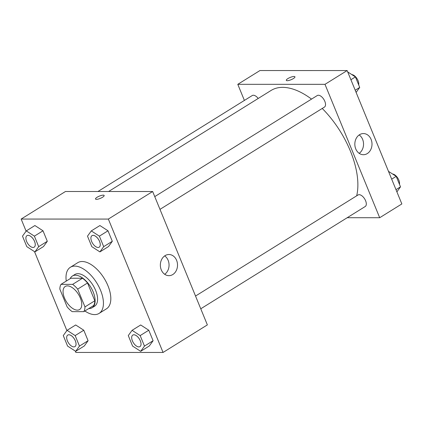 <?xml version="1.0" encoding="UTF-8"?>
<svg xmlns="http://www.w3.org/2000/svg" width="423" height="423" viewBox="0 0 423 423"><rect width="100%" height="100%" fill="white"/><g stroke="black" fill="none" stroke-linecap="round" stroke-linejoin="round"><path stroke-width="0.63" d="M77.383 310.133A13.584 7.075 58.1 0 1 65.353 299.896A13.584 7.075 58.1 0 1 65.232 286.471A13.584 7.075 58.1 0 1 78.414 294.271A13.584 7.075 58.1 0 1 79.582 309.541A13.584 7.075 58.1 0 1 77.383 310.133M84.975 306.902L77.679 289.11A18.242 9.502 58.1 0 0 72.629 284.367L60.997 284.362A18.242 9.502 58.1 0 0 59.839 289.11L67.135 306.897A18.242 9.502 58.1 0 0 72.185 311.645L83.817 311.645A18.242 9.502 58.1 0 0 84.975 306.902L94.821 300.774L87.524 282.987L77.679 289.11M94.821 300.774A18.242 9.502 58.1 0 1 93.663 305.522L83.817 311.645M87.524 282.987A18.242 9.502 58.1 0 0 82.474 278.239L70.847 278.239L60.997 284.362M88.798 308.547A18.681 9.729 -121.9 0 0 92.119 307.743A18.681 9.729 -121.9 0 0 90.517 286.741A18.681 9.729 -121.9 0 0 72.391 276.018A18.681 9.729 -121.9 0 0 70.202 278.641M72.391 276.018L74.85 274.49A18.681 9.729 58.1 0 1 92.975 285.213A18.681 9.729 58.1 0 1 94.583 306.21L92.119 307.743M82.474 278.239L72.629 284.367M66.263 281.089A27.167 14.149 58.1 0 1 70.366 267.278A27.167 14.149 58.1 0 1 96.735 282.876A27.167 14.149 58.1 0 1 99.067 313.422A27.167 14.149 58.1 0 1 94.662 314.601A27.167 14.149 58.1 0 1 84.864 310.995M70.366 267.278L77.753 262.688A27.167 14.149 58.1 0 1 104.116 278.281A27.167 14.149 58.1 0 1 106.448 308.827L99.067 313.422M75.294 351.079L75.854 352.444L163.056 352.454L108.351 219.066L21.15 219.061L26.104 231.148M34.517 251.648L66.887 330.58M75.68 351.328L84.299 345.972L88.09 340.721L83.78 330.22L75.685 324.97L67.067 330.326L63.276 335.576L67.58 346.077L75.68 351.328L79.471 346.083L75.167 335.576L67.067 330.326M34.903 251.897L43.516 246.54L47.307 241.29L43.003 230.789L34.903 225.538L26.289 230.895L22.493 236.145L26.802 246.646L34.903 251.897L38.694 246.651L34.385 236.145L26.289 230.895M99.902 251.902L108.521 246.546L112.312 241.295L108.008 230.794L99.907 225.544L91.289 230.9L87.498 236.15L91.807 246.651L99.902 251.902L103.693 246.651L99.389 236.15L91.289 230.9M140.685 351.333L149.298 345.977L153.094 340.727L148.785 330.226L140.685 324.975L132.071 330.331L128.28 335.582L132.584 346.083L140.685 351.333L144.476 346.083L140.166 335.582L132.071 330.331M102.556 197.245A4.669 1.227 157.7 0 1 98.168 199.096A4.669 1.227 157.7 0 1 95.513 199.016A4.669 1.227 157.7 0 1 99.363 196.108A4.669 1.227 157.7 0 1 104.153 195.474A4.669 1.227 157.7 0 1 102.556 197.245M163.056 352.454L207.365 324.89L152.661 191.508L108.351 219.066M152.661 191.508L65.465 191.503L21.15 219.061M104.153 195.474A4.669 1.227 -22.3 0 0 99.368 196.113A4.669 1.227 -22.3 0 0 95.513 199.022M161.269 269.858A10.575 8.587 -90 0 1 168.936 254.514A10.575 8.587 -90 0 1 177.523 265.089A10.575 8.587 -90 0 1 168.936 275.664A10.575 8.587 -90 0 1 161.269 269.858M164.7 274.289A10.575 8.587 90 0 0 169.057 265.089A10.575 8.587 90 0 0 164.706 255.889M108.605 191.508L271.074 90.459A71.318 37.145 58.1 0 1 311.534 99.109M322.226 108.452A71.318 37.145 58.1 0 1 356.684 195.817M200.761 308.79L365.218 206.509A6.794 3.537 -121.9 0 0 365.16 199.793A6.794 3.537 -121.9 0 0 359.148 194.675A6.794 3.537 -121.9 0 0 358.048 194.971L195.532 296.042M97.956 191.503L252.261 95.535A6.794 3.537 58.1 0 1 258.194 98.474M154.755 196.61L317.266 95.54A6.794 3.537 58.1 0 1 323.859 99.442A6.794 3.537 58.1 0 1 324.441 107.077L159.984 209.359M244.394 100.431L237.789 84.33L259.944 70.546L347.146 70.556L324.991 84.336L237.789 84.33M347.198 217.713L379.695 217.718L324.991 84.336M379.695 217.718L401.85 203.939L347.146 70.556M367.291 153.575A10.575 8.587 -90 0 1 363.42 154.712A10.575 8.587 -90 0 1 354.834 144.137A10.575 8.587 -90 0 1 363.42 133.562A10.575 8.587 -90 0 1 371.775 141.684A10.575 8.587 -90 0 1 367.291 153.575M287.233 80.698A4.669 1.227 157.7 0 1 286.302 80.359A4.669 1.227 157.7 0 1 290.157 77.451A4.669 1.227 157.7 0 1 294.942 76.817A4.669 1.227 157.7 0 1 292.282 79.18A4.669 1.227 157.7 0 1 287.233 80.698M359.185 153.338A10.575 8.587 90 0 0 363.542 144.137A10.575 8.587 90 0 0 359.185 134.937M294.942 76.817A4.669 1.227 -22.3 0 0 290.157 77.457A4.669 1.227 -22.3 0 0 286.302 80.365M396.896 191.852L400.507 186.855L396.198 176.354L388.483 171.352M400.507 186.855L395.991 189.657M396.198 176.354L391.687 179.156M392.597 174.017A6.794 3.537 58.1 0 1 397.641 177.85A6.794 3.537 58.1 0 1 399.449 184.275M356.113 92.42L359.724 87.424L355.42 76.923L347.706 71.921M359.724 87.424L355.214 90.226M355.42 76.923L350.905 79.725M351.814 74.585A6.794 3.537 58.1 0 1 356.864 78.419A6.794 3.537 58.1 0 1 358.667 84.843M132.79 335.064L132.769 335.079A6.794 3.537 58.1 0 1 132.79 335.064A6.794 3.537 58.1 0 1 139.379 338.966A6.794 3.537 58.1 0 1 139.965 346.601A6.794 3.537 58.1 0 1 139.955 346.606L139.944 346.611A6.794 3.537 58.1 0 1 138.844 346.908A6.794 3.537 58.1 0 1 132.827 341.789A6.794 3.537 58.1 0 1 132.769 335.079A6.794 3.537 58.1 0 1 139.363 338.976A6.794 3.537 58.1 0 1 139.944 346.611M149.298 345.977L153.094 340.727L144.476 346.083M153.094 340.727L148.785 330.226L140.166 335.582M148.785 330.226L140.685 324.975M92.008 235.632L91.992 235.648A6.794 3.537 58.1 0 1 98.58 239.545A6.794 3.537 58.1 0 1 99.162 247.18A6.794 3.537 58.1 0 1 98.062 247.476A6.794 3.537 58.1 0 1 92.05 242.358A6.794 3.537 58.1 0 1 91.992 235.648A6.794 3.537 58.1 0 1 92.008 235.632A6.794 3.537 58.1 0 1 98.601 239.534A6.794 3.537 58.1 0 1 99.183 247.169A6.794 3.537 58.1 0 1 99.172 247.175M108.521 246.546L112.312 241.295L103.693 246.651M112.312 241.295L108.008 230.794L99.389 236.15M108.008 230.794L99.907 225.544M67.765 335.074L67.786 335.064A6.794 3.537 58.1 0 1 67.786 335.064A6.794 3.537 58.1 0 1 74.379 338.96A6.794 3.537 58.1 0 1 74.961 346.596A6.794 3.537 58.1 0 1 74.95 346.601L74.94 346.611A6.794 3.537 58.1 0 1 73.84 346.902A6.794 3.537 58.1 0 1 67.828 341.789A6.794 3.537 58.1 0 1 67.765 335.074A6.794 3.537 58.1 0 1 74.358 338.971A6.794 3.537 58.1 0 1 74.94 346.611M84.299 345.972L88.09 340.721L79.471 346.083M88.09 340.721L83.78 330.22L75.167 335.576M83.78 330.22L75.685 324.97M27.009 235.632L26.987 235.643A6.794 3.537 58.1 0 1 27.009 235.632A6.794 3.537 58.1 0 1 33.597 239.529A6.794 3.537 58.1 0 1 34.184 247.164A6.794 3.537 58.1 0 1 34.173 247.169L34.163 247.18A6.794 3.537 58.1 0 1 33.063 247.471A6.794 3.537 58.1 0 1 27.046 242.358A6.794 3.537 58.1 0 1 26.987 235.643A6.794 3.537 58.1 0 1 33.581 239.54A6.794 3.537 58.1 0 1 34.163 247.18M43.516 246.54L47.307 241.29L38.694 246.651M47.307 241.29L43.003 230.789L34.385 236.145M43.003 230.789L34.903 225.538"/></g></svg>
